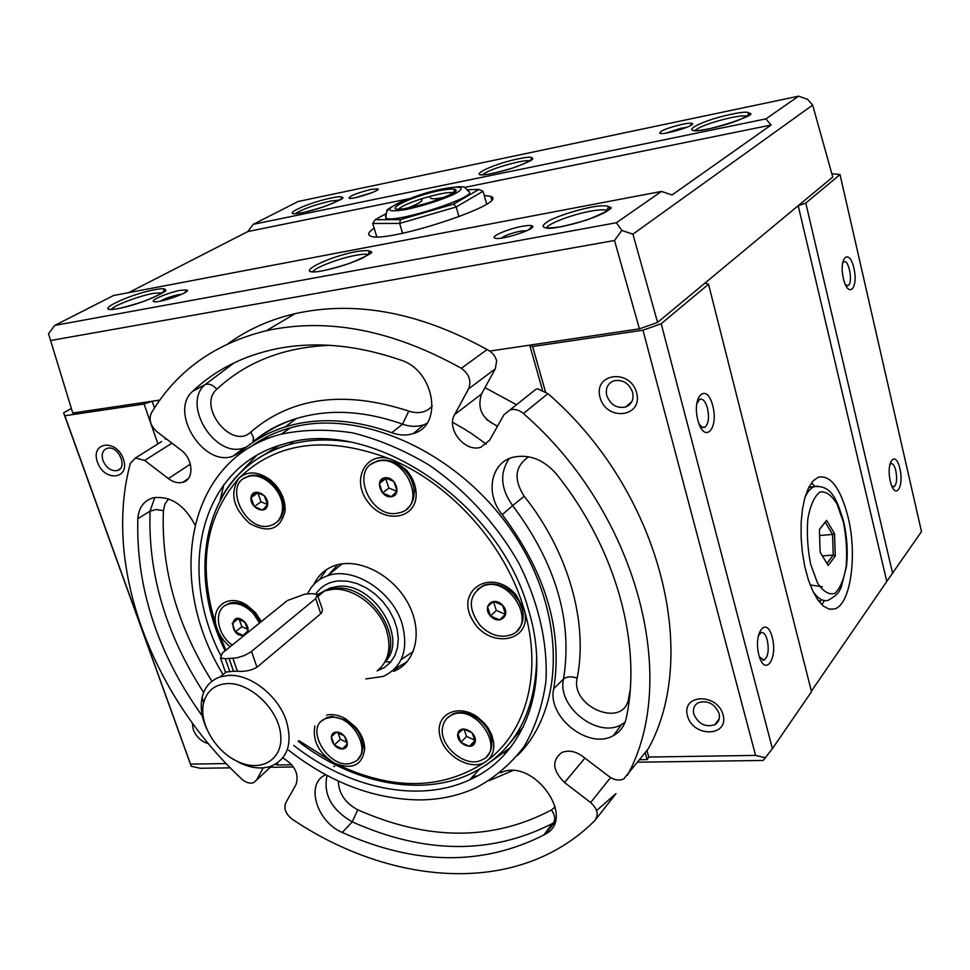 <?xml version="1.0" encoding="UTF-8"?>
<svg xmlns="http://www.w3.org/2000/svg" width="970" height="970" viewBox="0 0 970 970"><rect width="100%" height="100%" fill="white"/><g stroke="black" fill="none" stroke-linecap="round" stroke-linejoin="round"><path stroke-width="1.45" d="M686.384 127.458L681.086 128.222L666.341 133.023M819.589 535.488L832.551 534.458L833.278 555.107L822.402 555.907M819.395 529.608L825.264 522.187L832.551 534.458L834.515 533.645L826.622 520.332L819.383 529.487L820.159 552.221L828.186 565.437L835.303 556.004L834.515 533.645M371.959 192.666L355.735 197.589M526.965 230.654L520.514 231.151C511.517 233.079 505.079 235.407 501.235 238.123M464.594 187.416L771.077 125.033L672.052 194.97L661.455 191.429L113.478 295.523L54.781 325.411L48.5 333.704L72.762 413.026L48.5 333.704M370.588 251.715L369.109 251.994M165.252 290.369L163.457 290.709M128.622 292.649L247.847 231.539L408.879 198.765M374.19 228.217C368.661 231.866 367.278 234.4 370.055 235.819C383.562 244.816 511.554 202.839 490.735 196.364L484.224 195.443M892.679 573.549L805.791 203.082L840.008 174.527L921.5 531.596L886.786 581.442L798.201 205.713L657.575 322.428L632.925 234.158L812.654 105.087L807.513 99.292L798.601 96.175L298.093 201.505L253.243 224.337L765.912 118.886L798.601 96.175M805.791 203.082L798.201 205.713L832.757 177.037L812.654 105.087M657.575 322.428L639.424 328.854L614.519 240.499L621.794 230.448L632.925 234.158M181.681 294.286L178.565 294.674C171.047 296.311 164.973 298.469 160.341 301.149M661.455 191.429L616.411 222.736L54.781 325.411M621.794 230.448L616.411 222.736M771.077 125.033L765.912 118.886M682.237 124.281C666.911 128.064 659.442 131.083 659.842 133.363C664.086 135.254 696.424 125.397 692.289 123.481C691.113 122.887 687.754 123.154 682.237 124.281M371.049 189.417C356.827 193.03 349.491 195.976 349.042 198.256C352.437 199.808 381.368 190.399 377.912 188.871L371.049 189.417M614.519 240.499L50.779 340.494M159.82 400.089L72.762 413.026M639.424 328.854L489.523 351.116M545.382 391.565L532.627 346.52L529.717 345.15L542.363 389.77M532.627 346.52L642.977 330.2L661.201 323.737L708.536 284.246L811.502 691.719L772.411 748.646L763.208 760.456L637.714 762.19M704.863 283.167L708.536 284.246M646.941 750.489L648.797 757.049L647.16 759.583L645.208 752.696M516.513 404.732L485 387.661M291.788 764.784L278.038 764.99L277.359 763.002M165.312 439.228L164.779 437.676M154.485 407.946L152.169 401.228L144.069 404.017L157.916 443.872M647.16 759.583L639.691 759.692M180.602 290.272C168.731 292.346 149.21 300.591 153.903 301.609C158.437 303.574 191.49 292.018 187.101 290.018L180.602 290.272M522.163 226.325C508.025 228.823 489.51 236.862 495.039 238.171C500.993 240.681 537.804 228.593 532.3 225.962C530.966 225.222 527.595 225.343 522.163 226.325M253.243 224.337L247.847 231.539M278.038 764.99L275.189 764.348M226.18 763.56L190.532 764.117L64.832 415.742L144.069 404.017M97.485 462.229C104.517 482.417 130.623 479.313 123.348 458.907C116.17 438.391 90.028 442.017 97.485 462.229M192.29 722.989L193.285 729.634C196.376 737.03 201.408 741.698 208.392 743.638M509.359 743.808L523.436 726.676M278.79 445.63L258.929 457.998M510.535 747.47L485.521 765.451M235.358 477.81L256.517 455.56M407.461 471.25L405.23 469.007M220.457 655.005C176.37 568.141 201.323 465.636 284.319 443.969C369.485 415.9 499.611 501.405 528.638 610.263C551.627 685.851 524.261 755.775 469.783 779.759C418.603 803.778 348.279 788.404 293.716 745.409M263.185 767.864L256.674 779.88L253.703 782.584C249.92 783.881 245.931 782.705 241.772 779.055C151.769 695.405 102.687 565.728 130.332 463.369L135.448 457.973L161.638 441.544M627.396 775.26C680.322 679.4 637.484 512.56 523.412 413.535C519.144 409.934 514.694 408.709 510.074 409.873L536.034 389.152L537.659 388.849L547.929 393.638C659.6 490.214 700.91 653.853 648.312 748.755L623.661 778.971C619.066 780.947 614.216 780.135 609.099 776.521L582.618 756.333C575.258 751.132 568.299 749.871 561.739 752.562C551.566 760.565 552.5 770.544 564.528 782.511L590.621 802.529C597.508 808.871 598.914 814.861 594.865 820.511C582.182 833.218 567.971 843.682 552.245 851.927C477.082 891.527 374.966 874.952 292.225 819.213C285.774 814.085 283.604 808.653 285.701 802.942L296.02 784.585C299.306 774.121 294.892 765.221 282.791 757.909M171.969 443.169L144.688 460.435L168.356 478.586C173.278 482.223 178.068 483.46 182.736 482.308C194.461 479.738 193.357 458.822 180.856 449.934L156.861 431.65C150.471 425.757 148.628 419.561 151.344 413.026C176.492 370.892 214.843 343.441 266.41 330.685L295.135 313.637C355.505 300.3 419.489 312.279 487.098 349.564L461.344 368.309C392.45 329.958 327.472 317.42 266.41 330.685M144.688 460.435L135.448 457.973M228.156 343.635C247.617 329.533 269.939 319.53 295.135 313.637M486.576 419.501L496.07 425.587M194.897 524.77C184.312 504.776 170.453 495.779 153.321 497.768C143.899 500.568 138.734 507.54 137.849 518.72C135.921 587.468 157.443 653.283 202.378 716.151M510.074 409.873L503.951 414.736L489.644 440.198L481.023 447.146L489.668 440.137M646.493 751.071L648.312 748.755M497.598 426.036C482.284 419.319 476.925 408.661 481.496 394.038L495.33 368.806L496.64 360.925C495.33 355.917 492.142 352.134 487.098 349.564M495.33 368.806L468.571 388.885C471.59 380.907 469.189 374.044 461.344 368.309M468.571 388.885L454.675 414.517C445.8 428.982 465.176 452.966 481.023 447.146M325.799 774.775C305.077 783.129 316.402 821.736 342.301 832.478C415.318 865.264 482.514 866.101 543.903 834.964L545.14 834.261C577.32 818.231 532.894 756.818 500.568 772.811M595.968 819.116L616.011 793.63L596.55 810.568M553.724 688.736C546.922 717.048 588.923 750.246 613.416 735.563C620.169 731.865 624.425 726.13 626.183 718.358C642.31 644.953 616.568 549.25 556.634 474.294C543.794 459.574 529.305 453.887 513.166 457.222C490.517 462.629 484.964 494.033 502.266 514.694C545.807 572.639 562.952 630.658 553.724 688.736L563.509 679.012C556.804 706.645 597.726 738.897 621.637 724.493L625.044 722.298M391.783 432.717C399.361 435.445 406.551 435.712 413.365 433.529C443.581 425.672 434.645 370.346 400.768 360.076C356.839 345.005 315.662 341.185 277.25 348.642C243.64 355.529 215.461 369.74 192.715 391.274C168.659 411.595 203.494 467.467 232.945 456.179L240.802 451.729C253.412 440.55 268.217 432.28 285.204 426.921C317.59 417.039 353.116 418.967 391.783 432.717L402.562 424.145L408.77 411.086C418.288 414.202 426.121 412.541 432.28 406.103M223.064 674.599C164.912 580.072 186.737 458.301 281.239 434.148C303.731 429.395 327.666 428.995 353.068 432.935C378.797 439.446 404.126 450.141 429.031 465.042C465.406 490.08 496.64 524.188 518.72 563.012C538.689 602.515 548.001 643.656 545.928 681.352C542.557 705.614 535.294 727.33 524.139 746.476C511.032 763.766 495.112 777.491 476.391 787.616C458.774 795.764 439.592 799.862 418.87 799.91C373.292 799.074 329.861 782.475 288.575 750.149M517.616 755.375C565.995 707.494 566.286 610.057 511.724 530.857C457.573 451.426 359.87 408.079 290.588 427.794C275.31 432.002 261.694 438.561 249.714 447.497M304.738 594.173L312.097 593.628L317.214 594.416L315.747 598.551L250.612 652.167L244.367 655.538L236.959 657.83L225.343 658.775L220.505 657.915L222.36 653.053L287.302 600.588L304.738 594.173M227.004 683.595C249.726 682.165 277.978 708.646 280.609 734.011C283.846 759.498 260.954 773.151 237.044 761.207C215.085 751.071 198.571 722.407 203.627 702.85C206.755 691.016 214.552 684.602 227.004 683.595M229.126 658.581L233.54 671.24L237.407 671.264C244.889 671.822 251.412 670.476 256.965 667.227L251.545 651.452M377.924 670.246C388.582 661.103 391.48 647.924 386.618 630.706C379.585 607.256 353.771 587.432 332.965 589.275L324.671 590.888L317.42 594.598M206.852 729.137C201.614 717.776 200.062 707.13 202.172 697.212C204.706 686.93 210.769 680.14 220.323 676.842L228.496 675.411C250.236 673.786 278.22 695.623 286.32 720.807C292.746 743.553 287.714 758.661 271.224 766.154C261.718 769.368 251.23 768.264 239.772 762.869L232.521 758.734M315.747 598.551L320.755 613.695L321.846 612.531L322.501 609.609L317.748 596.004M320.755 613.695L256.965 667.227M233.54 671.24L229.078 658.618L233.491 671.288M225.149 671.204L226.168 672.04L233.467 671.252M247.617 629.312L241.869 626.693L239.153 619.381M323.81 591.191L330.309 587.953L327.969 589.893L336.057 588.317C367.897 584.546 402.586 632.707 386.666 658.375M317.796 596.162L323.422 591.906M254.322 506.582L251.072 497.61L256.044 492.129L264.313 495.658L267.562 504.679L262.555 510.123L254.322 506.582L261.003 501.793L257.85 492.76M251.072 497.61L257.765 492.857M267.611 504.715C266.362 515.397 249.666 508.183 251 497.586C252.151 486.867 269.005 494.045 267.611 504.715M282.246 510.984C281.094 518.404 277.359 523.194 271.006 525.376C245.859 534.494 221.572 483.048 248.187 476.573C263.597 471.202 285.362 493.148 282.246 510.984M232.242 645.074C216.128 634.053 213.303 608.396 227.998 604.225C236.547 601.958 244.973 605.025 253.303 613.44L259.596 622.982M244.258 635.374C228.52 637.836 229.781 607.838 244.864 622.122C247.968 625.88 248.805 629.457 247.374 632.852M397.07 513.263C369.631 518.356 349.612 468.316 376.675 461.611C404.041 452.081 428.558 505.067 400.452 512.5L397.07 513.263M391.419 496.737C380.81 498.337 374.25 479.253 384.945 477.761C395.639 476.088 402.174 495.355 391.419 496.737M236.935 618.557L244.84 622.158L247.993 630.645L243.24 635.495L235.37 631.894L232.218 623.443L236.935 618.557M397.07 490.929L391.407 496.664L382.58 492.99L379.367 483.581L384.981 477.81L393.856 481.484L397.07 490.929M244.161 478.355L249.314 475.785C256.298 474.051 263.404 475.979 270.618 481.569C279.542 489.413 283.822 498.604 283.458 509.153L283.349 510.171C282.573 515.688 280.185 519.835 276.195 522.6M224.519 605.971L229.102 603.364C234.849 601.594 241.033 602.746 247.629 606.832L254.395 612.579L260.675 622.11M371.546 464.06L377.742 460.811C387.091 458.555 396.015 461.587 404.538 469.88C410.225 476.003 413.426 482.89 414.129 490.529C414.554 498.568 412.08 504.715 406.697 508.983M267.538 504.594L261.003 501.793M235.37 631.894L241.869 626.693M232.218 623.443L237.929 618.921M379.367 483.581L386.169 478.21M396.718 491.293L388.897 488.043L385.696 478.683M480.089 625.407C467.504 608.069 468.486 594.962 483.036 586.074C509.808 574.604 538.556 625.383 510.838 634.877C500.132 638.272 489.886 635.12 480.089 625.407M490.529 616.071C481.544 606.468 493.657 595.483 502.605 605.268C511.626 614.98 499.356 625.82 490.529 616.071M499.623 619.927L490.577 616.023L487.51 606.784L493.487 601.4L502.569 605.292L505.637 614.58L499.623 619.927L505.346 614.313L496.349 610.433L493.378 601.485M477.531 589.311L484.018 585.165C494.094 582.097 503.903 585.007 513.421 593.882L519.108 601.388L522.454 609.79C524.261 618.363 522.539 625.238 517.301 630.427M382.58 492.99L388.897 488.043M442.708 726.76C443.872 721.146 446.976 717.194 452.02 714.914C475.967 703.153 506.692 750.174 481.629 760.056C465.345 768.628 438.161 745.275 442.708 726.76M457.828 733.696C459.659 723.705 477.288 731.744 475.203 741.65C473.275 751.592 455.803 743.529 457.828 733.696M460.883 742.389L457.901 733.708L463.527 728.943L472.172 732.896L475.154 741.613L469.48 746.342L460.883 742.389L466.546 736.412L464.06 729.137M447.497 717.848L452.99 713.92C460.507 711.071 468.571 712.465 477.191 718.115C485.242 724.032 490.056 731.38 491.608 740.159C492.457 746.67 490.941 751.92 487.098 755.921M490.577 616.023L496.349 610.433M474.779 740.183L466.546 736.412M330.928 717.388C353.844 714.635 373.911 755.012 353.395 762.274C331.085 773.163 301.9 727.076 325.811 718.527L330.928 717.388M336.287 732.156C345.938 731.489 352.086 748.513 342.374 748.937C332.771 749.543 326.611 732.665 336.287 732.156M331.291 736.763L336.311 732.204L344.386 735.987L347.405 744.342L342.361 748.864L334.323 745.069L331.291 736.763M322.137 720.722L326.829 717.582L331.946 716.442L346.278 720.298C356.717 727.136 362.295 736 363.01 746.876L361.749 753.738L358.075 758.964M469.48 746.342L474.888 740.583M342.361 748.864L347.345 744.075M346.86 742.389L340.349 739.334L337.996 732.847M365.799 678.927L383.235 676.442C402.441 667.214 408.758 649.73 402.162 623.977C392.644 591.154 353.031 565.971 327.399 575.828C318.196 579.078 311.576 585.116 307.526 593.967M389.358 661.843L385.054 661.843M328.769 574.713L337.815 564.673M413.317 651.464L401.665 659.248M334.323 745.069L340.349 739.334M312.934 271.624L312.195 271.867M845.403 284.683L848.035 285.592C853.357 283.592 848.932 258.663 843.791 261.827L842.481 263.343M190.532 764.117L191.211 766.264L200.293 768.264L230.314 767.852M270.315 767.294L293.461 766.967M333.668 766.409L334.699 766.397M765.548 757.837L755.594 755.4L642.977 330.2M648.797 757.049L755.594 755.4M843.379 278.438C848.168 299.196 858.668 288.526 853.891 268.193C849.284 247.592 838.541 257.62 843.379 278.438M890.339 481.326C894.825 500.787 904.367 487.752 899.893 468.692C895.565 449.328 885.792 461.817 890.339 481.326M891.745 485.946L893.964 486.794C896.668 484.454 897.286 479.107 895.831 470.765C894.522 465.624 892.873 463.248 890.909 463.648L889.684 464.824M71.004 408.649L63.608 412.856L191.211 766.264M63.608 412.856L64.832 415.742M719.049 713.435C714.526 703.553 707.579 699.988 698.206 702.753C694.132 705.214 692.677 709.021 693.841 714.15C698.424 724.056 705.396 727.573 714.793 724.723C718.758 722.262 720.189 718.503 719.049 713.435M698.933 423.684L701.759 427.042L704.669 427.394C708.464 424.29 709.409 417.888 707.494 408.212C705.481 401.362 702.886 398.379 699.722 399.252L696.654 404.005M632.61 392.28C628.936 383.053 622.667 379.234 613.828 380.798C607.656 383.429 605.292 388.376 606.759 395.614C610.506 404.878 616.811 408.673 625.698 406.988C631.725 404.344 634.028 399.446 632.61 392.28M886.786 581.442L811.369 691.173M847.889 516.343C840.299 487.716 830.393 474.682 818.159 477.24L813.066 480.95L808.616 487.704L805.015 497.198L802.481 509.007L801.147 522.563L801.099 537.174L802.323 552.088L804.785 566.541L808.349 579.781L812.811 591.142L817.94 600.078L823.469 606.165L829.132 609.148L834.636 608.942C850.836 604.565 857.565 554.525 847.889 516.343M840.008 174.527L831.836 173.727M759.437 656.932L764.008 660.109C768.07 657.017 769.174 650.361 767.294 640.115C765.718 634.586 763.645 632.076 761.062 632.573L758.176 636.09M108.094 448.128L107.112 448.334C102.541 450.213 101.183 454.324 103.014 460.653C106.409 468.061 111.162 471.359 117.261 470.559C127.919 468.086 118.971 446.067 108.094 448.128M600.066 397.506C606.432 421.72 643.268 417.342 636.623 392.801C630.088 368.115 593.082 373.244 600.066 397.506M687.475 715.872C693.186 737.673 729.101 736.97 723.111 714.878C717.242 692.665 681.158 693.974 687.475 715.872M661.201 323.737L772.411 748.646M814.848 486.419L811.538 482.817M821.808 604.674L824.476 600.588M758.904 655.077C764.724 677.46 778.037 659.26 772.265 637.423C766.712 615.138 753.047 632.61 758.904 655.077M697.866 420.24C704.147 444.405 718.976 429.334 712.744 405.751C706.766 381.768 691.549 395.978 697.866 420.24M519.277 601.679L514.367 593.009C489.911 567.571 455.063 591.057 472.523 620.072C488.577 649.536 532.409 642.443 524.479 610.821L515.931 594.695L514.367 593.009L513.494 593.955M357.675 731.065L354.85 726.76L349.77 722.65M261.366 621.54L255.401 612.555L247.192 605.413C228.144 592.282 208.889 607.656 217.086 628.645C219.693 635.823 224.046 641.861 230.157 646.76M259.196 619.175L255.74 613.464L251.945 610.154M395.881 667.651L398.488 666.717L393.48 671.41C416.324 662.68 423.417 630.961 407.788 602.782C392.462 574.495 358.282 557.313 334.844 565.546C325.289 568.905 318.342 575.149 314.001 584.267M398.488 666.717L406.963 661.916M326.611 569.535L319.421 579.733M275.456 484.806L270.63 480.15C258.299 471.226 247.726 470.583 238.899 478.222C229.49 493.136 233.091 508.219 249.69 523.473C268.532 533.682 280.33 529.584 285.071 511.178C285.58 501.854 282.367 493.063 275.456 484.806M225.889 650.203L217.086 628.645C197.225 568.178 204.5 518.029 238.899 478.222C277.444 440.974 328.891 434.972 393.25 460.216C367.885 448.528 350.024 478.113 367.497 501.32C383.95 525.207 418.555 519.071 416.045 491.972C415.33 483.994 412.117 476.67 406.418 470.026L393.25 460.216C452.844 485.921 505.964 546.328 524.006 609.075C543.006 671.919 526.516 731.913 486.685 761.05C492.311 756.576 494.603 750.137 493.56 741.747L491.766 735.03L488.419 728.47L484.77 723.608L477.349 716.963C457.646 702.813 434.742 714.684 439.859 735.684C444.042 756.564 472.56 772.181 486.685 761.05C442.744 790.307 392.11 791.071 334.796 763.317C352.413 770.047 362.38 765.245 364.696 748.901C364.514 741.298 361.483 734.047 355.614 727.124L345.878 718.988C339.088 715.108 332.661 713.811 326.587 715.096M314.862 725.899C312.279 740.971 318.924 753.435 334.796 763.317L298.893 740.631M814.097 486.673L808.786 487.34M818.328 600.612L820.814 600.963M835.303 556.004L833.278 555.107L826.973 563.437M825.264 522.187L826.622 520.332M486.637 203.942L483.048 191.272L456.179 206.962L399.652 223.439L372.747 223.452L375.135 219.717L400.489 219.608L453.633 204.112L478.986 189.405L467.504 189.744M376.76 236.741L372.747 223.452M402.586 233.273L399.652 223.439L400.489 219.608M459.016 216.795L456.179 206.962L453.633 204.112M385.975 213.679L375.135 219.717M385.514 215.643L385.817 218.141C395.045 223.937 482.151 195.479 468.231 191.272C465.297 187.562 463.539 186.131 462.981 187.016C461.235 187.416 464.618 185.331 443.351 188.81C410.662 194.873 380.628 211.787 387.891 210.745C386.884 210.272 386.193 212.733 385.817 218.141M455.16 191.514L453.596 191.769M430.34 197.977L430.243 196.267L421.938 198.692C409.17 202.827 401.337 206.331 398.415 209.193M407.436 208.162L408.491 207.75C417.233 204.318 421.707 201.772 421.926 200.111L421.938 198.692M478.986 189.405L483.048 191.272M434.148 201.057L417.403 205.979M430.886 198.413C432.705 199.105 437.058 198.765 443.969 197.407M430.28 197.771L430.243 196.267L439.992 193.939C446.855 192.569 451.341 192.193 453.439 192.8M810.192 584.983L822.39 586.753M330.903 198.062C304.531 203.494 276.062 218.068 303.113 212.503C330.54 206.852 358.197 192.242 330.903 198.062M339.839 200.038L330.309 201.105C313.88 205.01 302.276 209.193 295.498 213.63M530.178 160.85C528.141 160.377 523.97 160.79 517.665 162.087C500.241 166.173 488.431 170.417 482.236 174.83M747.276 116.218C744.839 115.466 739.346 115.963 730.798 117.697C712.404 121.953 700.376 126.245 694.714 130.586M518.15 158.874C488.249 165.046 462.169 179.68 492.881 173.363C524.067 166.937 549.02 152.302 518.15 158.874M731.162 114.302C696.969 121.359 674.223 135.933 709.409 128.707C745.178 121.323 766.361 106.809 731.162 114.302M356.439 251.569C324.004 257.559 289.594 276.862 322.974 270.739C336.942 267.793 349.988 263.658 362.113 258.335C374.747 251.412 372.856 249.157 356.439 251.569M368.43 254.77L368.26 254.686C366.369 253.922 362.198 254.14 355.735 255.328C339.112 258.299 313.989 267.95 312.789 271.891M607.547 210.769L607.014 210.429C604.407 209.399 598.793 209.678 590.196 211.254C571.597 214.612 546.995 224.082 546.437 228.168M590.742 207.228C575.186 210.538 561.569 214.867 549.881 220.226C537.938 227.319 541.757 229.478 561.327 226.701C577.405 223.33 591.397 218.88 603.291 213.339C615.732 206.695 609.305 203.858 590.742 207.228M154.388 289.787C126.306 294.977 89.422 313.868 118.255 308.569C147.622 303.137 183.706 284.089 154.388 289.787M162.924 292.734L153.587 293.328C138.88 295.935 113.672 305.501 111.465 309.369M221.099 498.156C235.856 471.505 258.517 453.669 289.096 444.648C307.563 439.555 327.508 438.634 348.921 441.883M536.689 657.393C535.707 713.968 513.712 752.744 470.729 773.708C420.168 797.789 351.395 782.851 298.178 741.298M168.574 498.919L164.948 504L163.409 510.656C161.056 569.038 177.231 625.905 211.933 681.243M271.782 765.936L256.674 779.88M190.362 464.157L168.356 478.586M547.929 393.638L523.412 413.535M512.415 770.738L489.038 780.741M545.14 834.261L554.937 822.002M327.036 775.442C323.058 794.236 331.449 809.707 352.207 821.857C424.642 854.134 491.329 854.715 552.294 823.591L553.555 822.839C555.567 819.153 554.864 814.861 551.433 809.986L555.276 806.822M338.336 781.068C338.736 793.448 345.211 803.027 357.76 809.792C428.158 840.893 492.712 840.954 551.433 809.986M342.301 832.478L352.207 821.857L357.76 809.792M264.883 439.774L268.023 436.294M506.692 752.126L504.145 753.12M234.243 362.78L204.997 384.678C181.426 404.526 215.291 458.943 244.088 447.861L246.719 446.83M192.715 391.274L204.997 384.678C208.853 383.235 212.806 384.763 216.831 389.237C196.777 406.297 231.963 450.516 250.842 432.002C291.63 397.082 344.277 390.11 408.77 411.086M252.806 442.417L253.558 437.761L250.842 432.002M329.606 345.32C283.786 347.236 246.198 361.883 216.831 389.237M253.813 441.738C266.01 431.432 280.124 423.732 296.177 418.64C328.539 408.697 364.005 410.54 402.562 424.145C409.946 426.788 416.967 427.03 423.623 424.884L426.654 423.66M584.922 758.079L564.528 782.511M610.627 777.564L590.621 802.529M137.849 518.72L150.071 511.129C147.864 573.476 165.725 633.931 203.639 692.495M481.496 394.038L454.675 414.517M502.266 514.694L512.609 505.588C555.907 563.243 572.87 621.055 563.509 679.012C566.832 676.442 571.378 676.151 577.162 678.127C570.239 706.936 623.37 728.87 628.524 698.909L630.185 689.997M528.723 456.773C514.9 466.158 513.397 479.338 524.212 496.288C568.517 551.7 588.293 622.473 577.162 678.127M509.311 458.555C499.489 472.875 500.581 488.541 512.609 505.588L524.212 496.288M154.8 497.464L150.071 511.129L156.352 509.505L163.409 510.656M629.287 699.237L628.524 698.909M220.226 499.756L223.876 484.539M236.389 454.76L237.553 452.735M477.264 775.952L472.705 776.558M232.933 658.375L237.407 671.264M315.905 593.834C321.179 586.135 328.842 581.806 338.882 580.872L347.842 581.224L357.118 583.588L366.296 587.881L374.941 593.919L382.665 601.436L389.128 610.069L394.014 619.454L397.118 629.142L398.294 638.696L397.518 647.681L394.838 655.708L390.376 662.437L384.362 667.566L377.051 670.9M322.974 591.53L330.309 587.953L337.96 586.413C373.207 581.648 408.904 639.012 385.126 661.71M318.669 595.835L320.815 593.591M225.343 658.775L229.817 671.628M843.415 522.127L837.001 503.951C831.472 494.967 825.749 491.002 819.82 492.069C814.315 496.507 810.326 505.394 807.852 518.744C806.676 533.815 807.634 549.056 810.702 564.455L817.504 582.97C823.275 591.7 829.095 595.156 834.952 593.337C840.25 588.269 844.009 579.175 846.228 566.043C847.234 551.518 846.301 536.871 843.415 522.127M817.807 486.079L814.121 486.673C810.544 488.128 807.452 491.814 804.87 497.731M812.702 590.936C817.88 598.757 823.093 601.849 828.356 600.224C838.747 594.222 838.783 591.797 841.232 587.347L846.555 566.031C848.01 550.996 846.992 535.973 843.488 520.951C837.146 500.908 832.139 484.709 814.121 486.673L809.295 487.134M443.278 188.859C427.091 192.496 412.286 197.177 398.84 202.875C384.35 210.369 386.994 212.539 406.769 209.374C423.526 205.64 438.767 200.826 452.505 194.934C467.237 187.877 462.35 185.088 443.278 188.859M440.55 190.387C407.485 197.031 375.608 214.54 409.655 207.75C423.793 204.597 436.67 200.535 448.273 195.564C460.01 189.259 457.44 187.537 440.55 190.387M294.346 213.715L293.437 213.545C296.674 214.358 307.15 211.957 324.901 206.367C339.597 200.547 345.332 197.613 342.119 197.577L340.409 199.699M312.486 271.879L311.455 271.6C315.068 272.97 327.69 270.266 349.333 263.488C367.921 255.692 374.941 251.739 370.394 251.618C369.74 250.745 369.036 251.763 368.26 254.686L368.309 254.855M607.147 211.048L607.014 210.429C607.96 207.35 608.796 206.27 609.524 207.204C614.798 207.337 607.438 211.533 587.42 219.79C563.679 226.81 549.723 229.49 545.528 227.829L546.474 228.168M184.712 292.746L187.101 290.018M481.326 174.891L480.429 174.685C483.157 175.655 493.645 173.521 511.869 168.295C527.583 162.705 534.434 159.347 532.421 158.219C532.057 157.479 531.414 158.292 530.505 160.644M694.023 130.647L693.138 130.404C700.025 134.066 760.783 114.036 749.592 113.369C749.095 112.556 748.367 113.478 747.397 116.145M376.239 190.702L377.912 188.871M689.949 125.87L692.289 123.481M528.735 229.781L532.3 225.962M495.706 238.317L495.039 238.171M110.762 309.454L109.683 309.224C112.835 310.291 124.305 307.648 144.118 301.282C161.687 293.983 168.635 290.188 164.973 289.885C164.463 289.084 163.833 289.994 163.081 292.625M293.098 441.883L289.096 444.648C207.629 466.934 183.185 566.322 225.125 650.821M469.783 779.759L479.386 769.234M182.736 482.308L188.265 478.622M470.026 779.492L470.644 779.346M555.01 821.736L552.294 823.591L543.903 834.964M285.204 426.921L296.177 418.64C279.881 423.49 265.562 431.153 253.218 441.641M413.365 433.529L423.623 424.884L426.897 423.308M621.637 724.493L613.416 735.563M244.088 447.861L232.945 456.179M452.626 422.265L464.933 429.383C472.184 434.305 465.054 428.582 486.346 444.224M281.239 434.148L290.588 427.794M220.323 676.842L226.168 672.04M317.893 596.465L324.671 590.888M237.044 761.207L239.772 762.869M203.627 702.85L202.172 697.212M336.057 588.317L332.965 589.275M225.416 671.98L220.505 657.915M248.187 476.573L249.314 475.785M227.998 604.225L229.102 603.364M376.675 461.611L377.742 460.811M483.036 586.074L484.018 585.165M452.02 714.914L452.99 713.92M327.399 575.828L342.131 563.837M848.035 285.592L847.077 285.738M714.793 724.723L719.231 718.794M704.669 427.394L703.02 427.576M625.698 406.988L631.931 401.447M764.008 660.109L762.76 660.158M117.261 470.559L120.171 468.728M834.636 608.942L829.532 609.233M893.964 486.794L893.164 486.867M251.666 609.9L247.192 605.413M272.109 482.842L270.63 480.15M283.531 507.613L285.071 511.178M350.243 722.917L345.878 718.988M362.938 745.154L364.696 748.901M478.368 718.976L477.349 716.963M491.329 738.558L493.56 741.747M522.102 608.445L524.479 610.821M404.914 470.268L405.278 468.777M413.996 489.183L416.045 491.972M453.608 192.69C454.493 189.865 455.197 188.895 455.694 189.78C458.519 191.381 449.122 195.843 427.527 203.179C406.175 208.683 395.869 210.623 396.609 209.023L398.658 210.732M490.735 196.364L491.644 199.59"/></g></svg>
